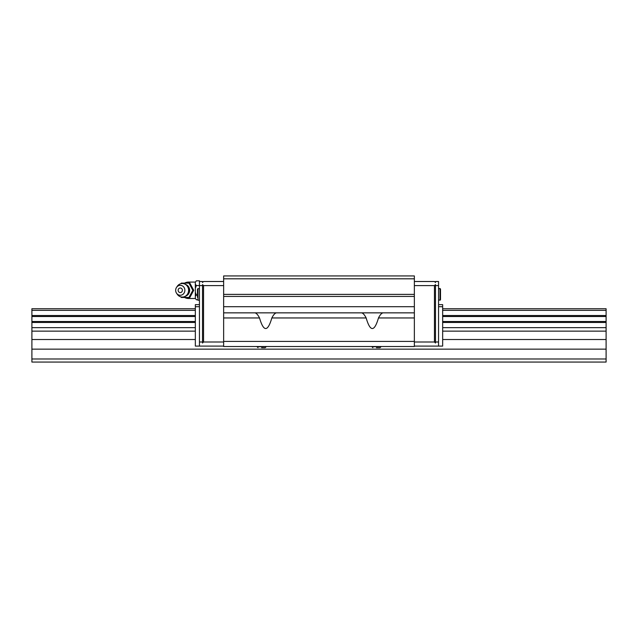 <?xml version="1.0" encoding="UTF-8"?>
<svg xmlns="http://www.w3.org/2000/svg" width="638" height="638" viewBox="0 0 638 638"><rect width="100%" height="100%" fill="white"/><g stroke="black" fill="none" stroke-linecap="round" stroke-linejoin="round"><path stroke-width="0.96" d="M442.66 316.512L606.1 316.512L606.1 308.744L442.66 308.744M195.34 308.744L31.9 308.744L31.9 315.531L195.34 315.531M442.66 315.531L606.1 315.531M31.9 315.531L31.9 316.512L195.34 316.512M31.9 310.355L195.34 310.355M442.66 310.355L606.1 310.355M31.9 316.512L31.9 362.065L606.1 362.065L606.1 316.512M31.9 358.987L606.1 358.987M31.9 349.146L606.1 349.146M31.9 339.512L195.34 339.512M442.66 339.512L606.1 339.512M31.9 331.138L195.34 331.138M442.66 331.138L606.1 331.138M31.9 327.653L195.34 327.653M442.66 327.653L606.1 327.653M31.9 322.469L195.34 322.469M442.66 322.469L606.1 322.469M31.9 321.504L195.34 321.504M442.66 321.504L606.1 321.504M440.021 288.543L438.553 288.543L440.507 289.038L440.507 299.748L440.507 297.348L440.507 299.748L440.021 300.235L440.021 288.543L440.507 289.038M438.553 300.235L440.507 299.748M197.493 297.348L197.493 289.038L199.447 288.543M197.979 288.543L197.979 300.235L199.447 300.235M261.58 347.71L265.161 347.71L261.58 347.71M257.098 346.514L257.999 347.71M257.098 346.817L266.062 346.514M376.42 347.71L380.001 347.71L376.42 347.71M371.938 346.514L372.839 347.71M371.938 346.817L380.902 346.514M203.546 342L202.517 343.029L202.517 284.58L203.546 285.609L203.546 342L223.643 342M202.517 285.609L199.447 285.609L199.447 342L202.517 342M199.447 342L199.447 346.107L223.643 346.107M435.483 343.029L434.454 342L434.454 285.609L435.483 284.58L435.483 343.029M414.357 342L434.454 342M414.357 346.107L438.553 346.107L438.553 281.51L435.483 281.51L435.483 282.53L434.454 281.51L414.357 281.51M435.483 342L438.553 342M434.454 285.609L414.357 285.609M223.643 281.51L203.546 281.51L202.517 282.53L202.517 281.51L199.447 281.51L199.447 285.609M440.507 295.873L440.507 297.348M440.507 291.43L440.507 292.914M438.553 346.107L442.66 346.107L442.66 304.645L438.553 304.645M438.553 306.695L442.66 306.695M199.447 304.645L195.34 304.645L195.34 346.107L199.447 346.107M199.447 306.695L195.34 306.695M223.643 285.609L203.546 285.609M438.553 285.609L435.483 285.609M414.357 275.935L414.357 346.514L223.643 346.514L223.643 275.935L414.357 275.935M383.079 312.851C381.604 313.106 380.073 314.813 378.478 317.955C374.37 332.047 370.263 332.047 366.156 317.955C364.569 314.813 363.038 313.106 361.563 312.851M276.437 312.851C274.962 313.106 273.431 314.813 271.844 317.955C267.737 332.047 263.63 332.047 259.522 317.955C257.927 314.813 256.396 313.106 254.921 312.851M414.357 312.851L223.643 312.851M414.357 296.439L223.643 296.439M414.357 278.806L223.643 278.806M414.357 294.389L223.643 294.389M195.34 282.084L188.577 282.084A8.206 8.206 0 0 0 184.605 283.113M184.605 297.467A8.206 8.206 0 0 0 188.577 298.496L195.34 298.496M196.368 280.816L195.34 282.171L196.368 280.816L199.447 280.816L199.447 281.51M195.34 298.409L196.368 299.764L195.34 298.409L195.34 296.383L196.368 295.027L195.34 292.316L195.34 288.264L196.368 285.553L195.34 284.197L195.34 282.171M180.849 296.861L181.296 297.467L188.984 297.467L192.828 290.29L188.984 283.113L181.296 283.113L180.849 283.719M176.559 287.339L177.292 286.271A6.771 6.276 90 0 1 182.332 283.519A6.771 6.276 90 0 1 188.609 290.29A6.771 6.276 90 0 1 182.332 297.061A6.771 6.276 90 0 1 177.292 294.309L176.559 293.241A4.968 4.61 90 0 1 180.267 285.322A4.968 4.61 90 0 1 184.876 290.29A4.968 4.61 90 0 1 176.559 293.241M178.138 290.29A2.289 2.121 90 0 1 180.267 288.001A2.289 2.121 90 0 1 182.388 290.29A2.289 2.121 90 0 1 180.267 292.579A2.289 2.121 90 0 1 178.138 290.29M188.984 283.113L189.869 283.113L193.713 290.29L189.869 297.467L188.984 297.467M193.713 290.29L192.828 290.29M197.493 299.764L196.368 299.764M197.493 295.027L196.368 295.027M199.447 285.553L196.368 285.553M195.34 288.264L195.34 284.197M195.34 296.383L195.34 292.316M366.156 317.955L271.844 317.955M259.522 317.955L223.643 317.955M414.357 341.402L223.643 341.402M414.357 317.955L378.478 317.955M414.357 306.695L223.643 306.695M185.977 284.588A6.093 5.646 90 0 1 189.645 290.29A6.093 5.646 90 0 1 185.977 295.992M188.577 283.113L188.577 282.084M188.577 298.496L188.577 297.467M266.062 346.817L265.161 347.71M380.902 346.817L380.001 347.71M197.979 300.235L197.493 299.748M182.332 297.061A6.771 6.771 0 0 0 189.103 290.29A6.771 6.771 0 0 0 182.332 283.519"/></g></svg>
